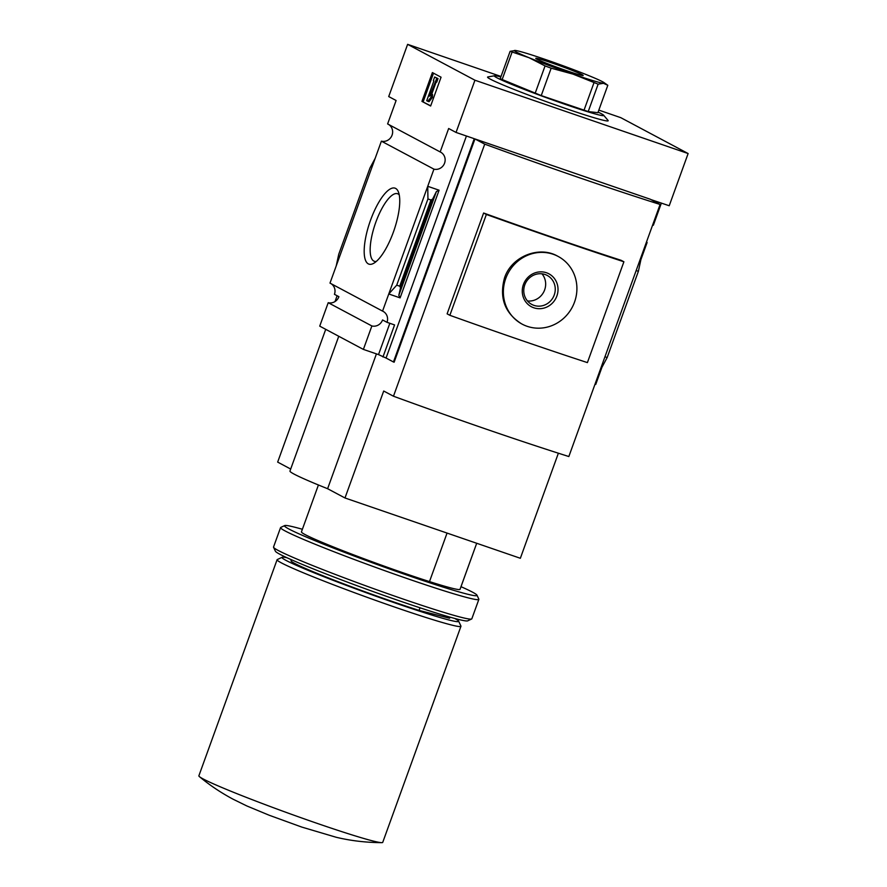 <?xml version="1.0" encoding="UTF-8"?>
<svg xmlns="http://www.w3.org/2000/svg" width="887" height="887" viewBox="0 0 887 887"><rect width="100%" height="100%" fill="white"/><g stroke="black" fill="none" stroke-linecap="round" stroke-linejoin="round"><path stroke-width="1.33" d="M449.953 617.13L449.554 618.228A84.354 4.047 19.9 0 0 449.642 618.128L449.997 617.141M459.987 589.423L476.696 543.265L460.065 589.312M337.115 295.737L335.009 301.558M598.825 110.11L620.8 117.672L688.124 153.54L474.944 80.218L456.04 132.44L448.656 128.504L440.174 151.943L387.619 123.936L396.101 100.497L388.717 96.561L407.621 44.35L501.011 76.47M325.729 329.332L277.664 462.094L290.692 469.046M319.73 326.139L328.212 302.7L371.875 325.961L363.382 349.4L319.73 326.139M363.382 349.4L378.516 354.6L389.848 323.3M474.955 138.937L650.315 199.253L660.083 204.465A258.904 12.418 -160.1 0 1 484.723 144.149L474.955 138.937L394.138 362.206L393.451 361.974L386.067 358.038L466.429 136.01M378.516 354.6L386.067 358.038M382.962 356.973L394.571 324.93L387.009 322.325A9.203 8.715 118 0 0 382.563 311.104L329.997 283.108L381.388 141.166A9.203 8.715 -62 0 0 388.639 124.479M400.104 297.877L388.761 293.974L396.733 285.159L399.715 286.191L400.525 287.765L398.817 295.36L400.104 297.877L439.087 190.206L427.734 186.303L433.943 169.162A9.203 8.715 118 0 0 440.174 151.943M399.715 286.191L430.927 199.974L427.944 198.954L427.734 186.303L382.563 311.104M331.028 283.652A9.203 8.715 -62 0 1 334.443 294.318L338.901 296.69A9.203 8.715 -62 0 1 328.212 302.7M387.009 322.325L382.552 319.952A9.203 8.715 118 0 1 371.875 325.961M370.589 220.076A40.17 12.751 -71 0 0 373.693 263.317A40.17 12.751 -71 0 0 394.028 230.276A40.17 12.751 -71 0 0 398.318 191.725A40.17 12.751 -71 0 0 370.589 220.076M433.943 169.162L381.388 141.166M336.206 265.967L338.745 254.27L369.957 168.053L375.179 158.296M396.733 285.159L427.944 198.954M430.927 199.974L432.601 199.143L436.404 191.537L439.087 190.206M430.638 106.019L421.946 101.384L432.379 72.579L441.061 77.202L430.638 106.019M474.944 80.218L407.621 44.35M650.958 199.597L669.219 205.751L688.124 153.54M456.04 132.44L474.268 138.705L393.451 361.974M601.231 367.052L601.94 367.296L595.742 384.426A9.203 8.715 118 0 0 594.989 384.282M647.122 242.484L646.446 242.129A9.203 8.715 118 0 0 647.122 242.484L640.913 259.614L640.203 259.37M661.392 203.056L653.353 225.254A9.203 8.715 118 0 0 652.61 225.11M601.94 367.296L607.163 357.539L604.945 356.774M607.163 357.539L638.374 271.322L636.156 270.557M638.374 271.322L640.913 259.614M660.083 204.465L568.833 456.539A258.904 12.418 -160.1 0 1 393.473 396.223L383.705 391.023L344.988 497.973L327.613 488.715A95.851 4.601 -160.1 0 1 289.96 471.064L338.756 336.273M344.988 497.973L520.347 558.278L558.378 453.202M484.723 144.149L393.473 396.223M376.421 353.88L327.613 488.715M598.104 112.106A58.176 2.794 -160.1 0 1 601.22 113.647A58.176 2.794 -160.1 0 1 603.637 115.221L608.072 120.466A64.152 3.082 -160.1 0 1 546.824 101.839A64.152 3.082 -160.1 0 1 487.85 76.947L494.613 75.75A58.176 2.794 -160.1 0 1 500.856 76.903M399.228 194.841A35.713 11.331 -71 0 0 397.587 193.732A35.713 11.331 -71 0 0 375.855 222.116A35.713 11.331 -71 0 0 374.347 261.288A35.713 11.331 -71 0 0 376.332 261.421M430.705 105.819L421.946 101.384M423.154 101.794L433.51 73.177M433.898 80.905L433.355 80.617L434.652 77.014L436.825 78.167L429.652 96.195L431.348 94.055L431.193 97.016L427.811 101.284L426.725 100.708L433.898 80.905M431.348 94.055L432.546 94.477L432.39 97.426L429.02 101.706L427.811 101.284M432.39 97.426L431.193 97.016M436.149 81.992L431.736 94.188M434.652 77.014L438.034 78.588L436.726 82.181L435.528 81.77M438.034 78.588L436.825 78.167M483.615 213.013L447.115 313.843L449.864 315.306L486.364 214.477L483.615 213.013A258.904 12.418 -160.1 0 0 621.155 260.312L623.905 261.776A311.525 14.946 -160.1 0 1 486.364 214.477M449.864 315.306A311.525 14.946 -160.1 0 0 587.405 362.606L623.905 261.776M522.11 324.121L521.556 323.822C504.758 313.133 499.082 297.799 504.548 277.808C511.633 256.288 539.174 245.533 557.613 256.143L558.167 256.443A38.341 36.312 118 0 0 505.756 278.451A38.341 36.312 118 0 0 522.11 324.121A38.341 36.312 118 0 0 572.193 307.357A38.341 36.312 118 0 0 558.167 256.443M523.419 284.527A18.649 17.662 118 0 0 543.01 308.321A18.649 17.662 118 0 0 553.998 277.986A18.649 17.662 118 0 0 523.419 284.527M527.477 300.959A16.421 15.556 118 0 0 543.642 292.145A16.421 15.556 118 0 0 541.946 273.806M524.782 284.882A16.421 15.556 118 0 0 531.79 304.429A16.421 15.556 118 0 0 553.233 297.256A16.421 15.556 118 0 0 547.235 275.447A16.421 15.556 118 0 0 524.782 284.882M286.956 557.723A93.933 4.502 19.9 0 0 282.177 557.269L277.276 559.564A97.77 4.69 19.9 0 0 277.088 559.73L198.876 775.803A97.77 4.69 19.9 0 0 199.464 776.668A97.77 4.69 19.9 0 0 203.134 778.93A97.77 4.69 19.9 0 0 297.988 816.65A97.77 4.69 19.9 0 0 381.732 842.65A97.77 4.69 19.9 0 0 382.74 842.362L460.952 626.289A97.77 4.69 19.9 0 0 460.93 626.045L458.623 621.144A93.933 4.502 19.9 0 0 454.654 618.427M277.088 559.73A97.77 4.69 19.9 0 0 281.345 562.857A97.77 4.69 19.9 0 0 382.242 602.728A97.77 4.69 19.9 0 0 460.952 626.289M282.177 557.269A93.933 4.502 19.9 0 0 286.091 560.44A93.933 4.502 19.9 0 0 385.124 599.479A93.933 4.502 19.9 0 0 458.623 621.144M291.368 559.719L291.014 560.706A84.354 4.047 19.9 0 0 334.876 580.464A84.354 4.047 19.9 0 0 419.063 610.4L420.006 607.795M449.554 618.228L419.063 610.4M429.496 581.595L447.059 533.076M603.637 115.221A58.176 2.794 -160.1 0 1 548.099 98.324A58.176 2.794 -160.1 0 1 494.613 75.75M597.893 112.682L588.214 111.562L541.247 95.585L500.201 78.721L510.114 51.324L529.04 57.71L545.062 65.915L551.16 68.188L573.046 74.131L598.126 84.165L603.482 83.311L607.817 85.285L597.893 112.682M502.075 79.73L511.999 52.333M535.149 93.312L545.062 65.915M541.247 95.585L551.16 68.188M584.001 110.287L593.913 82.89M588.214 111.562L598.126 84.165M515.28 50.459L515.269 50.459A47.931 2.295 19.9 0 1 515.469 50.481L515.269 50.459A47.931 2.295 19.9 0 0 529.04 57.71A47.931 2.295 19.9 0 0 573.046 74.131A47.931 2.295 19.9 0 0 603.482 83.311A47.931 2.295 19.9 0 0 603.947 82.558A47.931 2.295 19.9 0 0 589.91 76.082A47.931 2.295 19.9 0 0 545.904 59.662A47.931 2.295 19.9 0 0 515.469 50.481L510.114 51.324M603.947 82.558L607.817 85.285M536.857 59.119A25.224 1.209 19.9 0 0 562.325 69.197A25.224 1.209 19.9 0 0 583.147 75.528A25.224 1.209 19.9 0 0 559.885 65.76A25.224 1.209 19.9 0 0 535.77 58.376A25.224 1.209 19.9 0 0 536.857 59.119M301.469 532.111A84.354 4.047 19.9 0 0 305.106 534.584A84.354 4.047 19.9 0 0 390.269 568.312A84.354 4.047 19.9 0 0 459.909 589.467A84.354 4.047 19.9 0 0 460.076 589.179M302.389 529.273A102.371 4.912 19.9 0 0 284.683 525.581A102.371 4.912 19.9 0 0 288.951 529.029A102.371 4.912 19.9 0 0 396.877 571.572A102.371 4.912 19.9 0 0 476.984 595.188A102.371 4.912 19.9 0 0 461.018 586.695M284.683 525.581L280.769 527.41A105.442 5.056 19.9 0 0 280.569 527.599A105.442 5.056 19.9 0 0 285.159 530.969A105.442 5.056 19.9 0 0 393.972 573.956A105.442 5.056 19.9 0 0 478.858 599.379A105.442 5.056 19.9 0 0 478.825 599.102L476.984 595.188M280.569 527.599L273.529 547.046A105.442 5.056 19.9 0 0 273.562 547.312A105.442 5.056 19.9 0 0 278.119 550.417A105.442 5.056 19.9 0 0 384.57 592.571A105.442 5.056 19.9 0 0 471.618 619.004A105.442 5.056 19.9 0 0 471.817 618.816L478.858 599.379M273.562 547.312L275.402 551.226A102.371 4.912 19.9 0 0 279.826 554.242A102.371 4.912 19.9 0 0 383.173 595.166A102.371 4.912 19.9 0 0 467.693 620.845L471.618 619.004M398.817 295.36L436.404 191.537M400.525 287.765L432.601 199.143M381.732 842.65C365.921 842.55 350.731 840.765 336.173 837.261L301.757 827.072L269.26 815.264L246.863 805.961L233.115 799.22C220.852 792.668 209.631 785.15 199.464 776.668M301.436 531.89L318.422 484.989"/></g></svg>
